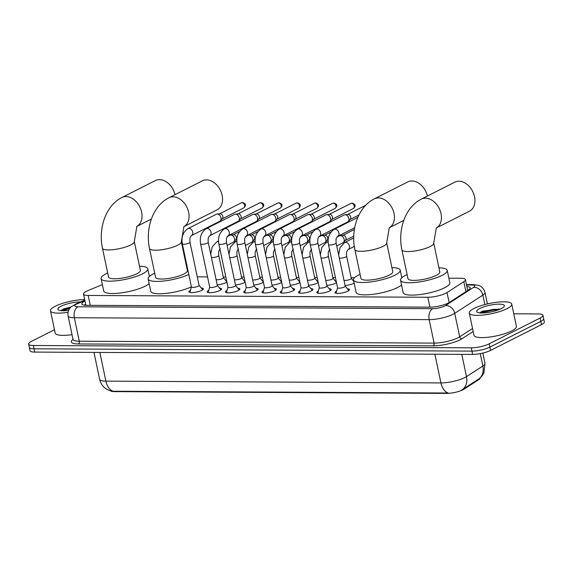 <?xml version="1.0" encoding="UTF-8"?>
<svg xmlns="http://www.w3.org/2000/svg" width="573" height="573" viewBox="0 0 573 573"><rect width="100%" height="100%" fill="white"/><g stroke="black" fill="none" stroke-linecap="round" stroke-linejoin="round"><path stroke-width="0.86" d="M354.171 283.069A6.94 1.669 168.1 0 1 353.634 283.37A6.94 1.669 168.1 0 1 345.075 285.483M335.377 281.128A6.94 1.669 168.1 0 1 336.215 281.293M336.48 282.561A6.94 1.669 168.1 0 1 335.363 283.27A6.94 1.669 168.1 0 1 326.803 285.383M317.105 281.028A6.94 1.669 168.1 0 1 317.943 281.193M318.208 282.46A6.94 1.669 168.1 0 1 317.091 283.177A6.94 1.669 168.1 0 1 308.539 285.29M298.834 280.935A6.94 1.669 168.1 0 1 299.679 281.099M299.944 282.36A6.94 1.669 168.1 0 1 298.827 283.076A6.94 1.669 168.1 0 1 290.267 285.189M280.569 280.834A6.94 1.669 168.1 0 1 281.407 280.999M281.672 282.267A6.94 1.669 168.1 0 1 280.555 282.983A6.94 1.669 168.1 0 1 271.996 285.089M262.298 280.741A6.94 1.669 168.1 0 1 263.136 280.906M263.401 282.167A6.94 1.669 168.1 0 1 262.291 282.883A6.94 1.669 168.1 0 1 253.732 284.996M244.026 280.641A6.94 1.669 168.1 0 1 244.872 280.806M245.137 282.074A6.94 1.669 168.1 0 1 244.019 282.783A6.94 1.669 168.1 0 1 235.46 284.896M225.762 280.541A6.94 1.669 168.1 0 1 226.6 280.706M226.865 281.973A6.94 1.669 168.1 0 1 225.748 282.69A6.94 1.669 168.1 0 1 217.196 284.802M347.41 288.799A7.385 1.776 168.1 0 1 349.494 289.573A7.385 1.776 168.1 0 1 347.883 291.12A7.385 1.776 168.1 0 1 340.018 293.261A7.385 1.776 168.1 0 1 335.047 292.617A7.385 1.776 168.1 0 1 336.638 291.07M329.146 288.706A7.385 1.776 168.1 0 1 331.223 289.472A7.385 1.776 168.1 0 1 329.611 291.027A7.385 1.776 168.1 0 1 321.754 293.161A7.385 1.776 168.1 0 1 316.776 292.517A7.385 1.776 168.1 0 1 318.366 290.977M310.874 288.606A7.385 1.776 168.1 0 1 312.951 289.372A7.385 1.776 168.1 0 1 311.34 290.926A7.385 1.776 168.1 0 1 303.482 293.061A7.385 1.776 168.1 0 1 298.504 292.423A7.385 1.776 168.1 0 1 300.102 290.876M292.602 288.513A7.385 1.776 168.1 0 1 294.687 289.279A7.385 1.776 168.1 0 1 293.075 290.833A7.385 1.776 168.1 0 1 285.211 292.968A7.385 1.776 168.1 0 1 280.24 292.323A7.385 1.776 168.1 0 1 281.83 290.783M274.338 288.412A7.385 1.776 168.1 0 1 276.415 289.179A7.385 1.776 168.1 0 1 274.804 290.733A7.385 1.776 168.1 0 1 266.946 292.867A7.385 1.776 168.1 0 1 261.968 292.223A7.385 1.776 168.1 0 1 263.559 290.683M256.067 288.312A7.385 1.776 168.1 0 1 258.144 289.086A7.385 1.776 168.1 0 1 256.539 290.633A7.385 1.776 168.1 0 1 248.675 292.774A7.385 1.776 168.1 0 1 243.697 292.13A7.385 1.776 168.1 0 1 245.294 290.583M237.795 288.219A7.385 1.776 168.1 0 1 239.879 288.985A7.385 1.776 168.1 0 1 238.268 290.54A7.385 1.776 168.1 0 1 230.41 292.674A7.385 1.776 168.1 0 1 225.433 292.029A7.385 1.776 168.1 0 1 227.023 290.49M219.531 288.119A7.385 1.776 168.1 0 1 221.608 288.892A7.385 1.776 168.1 0 1 219.996 290.439A7.385 1.776 168.1 0 1 212.139 292.574A7.385 1.776 168.1 0 1 207.161 291.936A7.385 1.776 168.1 0 1 208.751 290.389M201.259 288.026A7.385 1.776 168.1 0 1 203.343 288.792A7.385 1.776 168.1 0 1 201.732 290.346A7.385 1.776 168.1 0 1 193.867 292.481A7.385 1.776 168.1 0 1 188.889 291.836A7.385 1.776 168.1 0 1 190.487 290.296M102.381 284.616L87.884 290.626A13.014 3.123 -11.9 0 0 86.344 291.335A13.014 3.123 -11.9 0 0 83.5 294.071A13.014 3.123 -11.9 0 0 88.192 295.453L427.838 297.265A13.014 3.123 -11.9 0 0 447.019 292.538L463.808 281.665A13.014 3.123 -11.9 0 0 465.398 279.638A13.014 3.123 -11.9 0 0 460.706 278.256L448.874 278.192M110.754 390.987A11.711 2.815 -11.9 0 0 114.45 391.61L446.847 393.386A11.711 2.815 -11.9 0 0 464.109 389.131L478.799 379.62A11.711 2.815 -11.9 0 0 480.246 377.894M354.594 277.69L351.149 277.669M335.434 277.583L332.884 277.576M317.163 277.49L314.613 277.475M298.891 277.389L296.341 277.375M280.627 277.296L278.077 277.282M262.355 277.196L259.805 277.182M244.091 277.096L241.534 277.088M225.819 277.003L223.269 276.988M207.548 276.902L197.27 276.852M111.269 391.115L107.516 389.719L104.916 387.993C102.166 385.701 100.404 382.8 99.623 379.29A17.348 4.169 -11.9 0 0 105.883 381.138A15.177 9.863 90.3 0 0 113.139 391.23L448.179 393.021A15.177 9.863 -89.7 0 1 440.924 382.922A17.348 4.169 -11.9 0 0 464.832 377.571A17.348 4.169 -11.9 0 0 466.494 376.626L482.86 366.025A17.348 4.169 -11.9 0 0 484.987 363.318L482.824 353.075M513.78 313.796L538.269 313.925A13.014 3.123 168.1 0 1 542.96 315.308A13.014 3.123 168.1 0 1 540.124 318.044L489.199 343.814L489.894 347.109A13.014 3.123 168.1 0 1 471.959 351.12L34.036 348.792A13.014 3.123 168.1 0 1 29.345 347.403A13.014 3.123 168.1 0 0 34.036 348.792L471.959 351.12A13.014 3.123 168.1 0 0 489.894 347.109L540.819 321.346L489.894 347.109L490.588 350.404A13.014 3.123 168.1 0 1 472.653 354.422L34.731 352.087A13.014 3.123 168.1 0 1 30.04 350.705L28.65 344.108A13.014 3.123 168.1 0 1 31.486 341.372L54.485 329.74M542.96 315.308L543.655 318.609A13.014 3.123 168.1 0 1 540.819 321.346A13.014 3.123 168.1 0 0 543.655 318.609L544.35 321.904A13.014 3.123 168.1 0 1 541.514 324.64L490.588 350.404M461.752 389.977L479.322 378.617A15.177 12.499 -122.9 0 0 482.86 366.025L480.253 353.627M84.969 301.047A13.014 3.123 -11.9 0 0 84.661 301.197A13.014 3.123 -11.9 0 0 81.824 303.934A13.014 3.123 -11.9 0 0 86.516 305.323L430.122 307.149A13.014 3.123 -11.9 0 0 449.304 302.429L468.607 289.924A13.014 3.123 -11.9 0 0 470.204 287.897A13.014 3.123 -11.9 0 0 466.859 286.557M84.174 305.158A13.014 3.123 168.1 0 1 85.356 304.492A13.014 3.123 168.1 0 1 85.663 304.342M489.199 343.814A13.014 3.123 168.1 0 1 471.264 347.825L33.341 345.498A13.014 3.123 168.1 0 1 28.65 344.108M467.554 289.852A13.014 3.123 168.1 0 1 468.542 289.967M68.037 312.314A21.688 5.207 168.1 0 1 50.496 310.824A21.688 5.207 168.1 0 1 55.23 306.261A21.688 5.207 168.1 0 1 84.661 299.572M72.033 334.661A21.688 5.207 168.1 0 1 55.187 333.063L50.496 310.824M70.966 306.992L63.624 308.926L60.795 310.645M68.631 310.337A14.139 3.395 168.1 0 1 58.489 309.993A14.139 3.395 168.1 0 1 60.967 306.29A14.139 3.395 168.1 0 1 80.65 301.928M70.286 307.708L60.831 310.595M69.662 308.496L61.941 310.738M507.005 308.668A21.688 5.207 168.1 0 1 483.913 314.942A21.688 5.207 168.1 0 1 469.294 313.051A21.688 5.207 168.1 0 1 474.029 308.489A21.688 5.207 168.1 0 1 497.12 302.215A21.688 5.207 168.1 0 1 511.739 304.105A21.688 5.207 168.1 0 1 507.005 308.668M511.739 304.105L516.423 326.352A21.688 5.207 168.1 0 1 511.696 330.915A21.688 5.207 168.1 0 1 488.604 337.189A21.688 5.207 168.1 0 1 473.986 335.298L469.294 313.051M499.434 309.048L482.423 311.16L479.594 312.872M479.766 308.525A14.139 3.395 168.1 0 1 496.433 304.27A14.139 3.395 168.1 0 1 504.097 306.576A14.139 3.395 168.1 0 1 501.268 308.639A14.139 3.395 168.1 0 1 487.888 312.507A14.139 3.395 168.1 0 1 477.288 312.228A14.139 3.395 168.1 0 1 479.766 308.525M499.778 309.327L493.396 309.363L481.513 311.927L479.63 312.822M498.417 309.864L493.532 310.014L480.74 312.973M175.023 194.677A16.266 11.732 -116.8 0 0 159.502 179.614A16.266 11.732 -116.8 0 0 155.412 180.552L121.913 197.506A16.266 11.732 63.2 0 1 125.996 196.568A16.266 11.732 63.2 0 1 140.793 209.188A16.266 11.732 63.2 0 1 136.832 226.407M134.297 241.52A16.266 3.911 -11.9 0 1 130.751 244.936A16.266 3.911 -11.9 0 1 108.333 249.957A16.266 3.911 -11.9 0 1 102.467 248.224L108.548 277.06A16.266 3.911 -11.9 0 0 119.506 278.478A16.266 3.911 -11.9 0 0 136.825 273.772A16.266 3.911 -11.9 0 0 140.378 270.356L134.297 241.52L136.883 226.356M139.511 266.252A23.851 5.73 168.1 0 1 147.798 268.787A23.851 5.73 168.1 0 1 142.598 273.808A23.851 5.73 168.1 0 1 117.2 280.706A23.851 5.73 168.1 0 1 101.12 278.628A23.851 5.73 168.1 0 1 106.32 273.615A23.851 5.73 168.1 0 1 107.681 272.963M149.138 283.614A23.851 5.73 168.1 0 1 145.198 286.163A23.851 5.73 168.1 0 1 119.8 293.068A23.851 5.73 168.1 0 1 103.72 290.984L101.12 278.628M217.124 209.825A16.266 11.732 -116.8 0 0 221.379 192.657A16.266 11.732 -116.8 0 0 206.524 179.865A16.266 11.732 -116.8 0 0 202.434 180.803L168.935 197.757A16.266 11.732 63.2 0 1 173.025 196.818A16.266 11.732 63.2 0 1 187.815 209.439A16.266 11.732 63.2 0 1 183.854 226.657L217.124 209.825M181.319 241.77A16.266 3.911 -11.9 0 1 177.773 245.187A16.266 3.911 -11.9 0 1 155.355 250.208A16.266 3.911 -11.9 0 1 149.496 248.474L155.57 277.311A16.266 3.911 -11.9 0 0 166.535 278.729A16.266 3.911 -11.9 0 0 183.847 274.023A16.266 3.911 -11.9 0 0 187.4 270.606L181.319 241.77L183.912 226.607M188.789 274.467A23.851 5.73 168.1 0 1 163.62 281.028A23.851 5.73 168.1 0 1 148.142 278.879A23.851 5.73 168.1 0 1 153.349 273.865A23.851 5.73 168.1 0 1 154.703 273.214M191.389 286.822A23.851 5.73 168.1 0 1 166.22 293.383A23.851 5.73 168.1 0 1 150.749 291.234L148.142 278.879M186.533 266.502A23.851 5.73 168.1 0 1 187.113 266.517M427.422 196.023A16.266 11.732 -116.8 0 0 411.901 180.961A16.266 11.732 -116.8 0 0 407.811 181.899L374.312 198.845A16.266 11.732 63.2 0 1 378.402 197.914A16.266 11.732 63.2 0 1 393.193 210.535A16.266 11.732 63.2 0 1 389.232 227.753M386.696 242.859A16.266 3.911 -11.9 0 1 383.151 246.283A16.266 3.911 -11.9 0 1 360.732 251.303A16.266 3.911 -11.9 0 1 354.866 249.57L360.947 278.406A16.266 3.911 -11.9 0 0 371.913 279.825A16.266 3.911 -11.9 0 0 389.225 275.119A16.266 3.911 -11.9 0 0 392.777 271.702L386.696 242.859L389.289 227.703M391.911 267.598A23.851 5.73 168.1 0 1 400.205 270.134A23.851 5.73 168.1 0 1 394.998 275.147A23.851 5.73 168.1 0 1 369.599 282.052A23.851 5.73 168.1 0 1 353.52 279.975A23.851 5.73 168.1 0 1 358.727 274.954A23.851 5.73 168.1 0 1 360.08 274.302M401.544 284.96A23.851 5.73 168.1 0 1 397.605 287.51A23.851 5.73 168.1 0 1 372.206 294.407A23.851 5.73 168.1 0 1 356.127 292.33L353.52 279.975M436.246 228.011L469.523 211.172A16.266 11.732 -116.8 0 0 473.778 194.003A16.266 11.732 -116.8 0 0 458.923 181.211A16.266 11.732 -116.8 0 0 454.84 182.15L421.334 199.096A16.266 11.732 63.2 0 1 425.424 198.165A16.266 11.732 63.2 0 1 440.214 210.785A16.266 11.732 63.2 0 1 436.254 228.004M433.725 243.11A16.266 3.911 -11.9 0 1 430.173 246.533A16.266 3.911 -11.9 0 1 407.754 251.554A16.266 3.911 -11.9 0 1 401.895 249.821L407.969 278.657A16.266 3.911 -11.9 0 0 418.935 280.075A16.266 3.911 -11.9 0 0 436.254 275.369A16.266 3.911 -11.9 0 0 439.799 271.953L433.725 243.11L436.311 227.954M438.932 267.849A23.851 5.73 168.1 0 1 447.227 270.384A23.851 5.73 168.1 0 1 442.019 275.398A23.851 5.73 168.1 0 1 416.621 282.303A23.851 5.73 168.1 0 1 400.541 280.226A23.851 5.73 168.1 0 1 405.748 275.205A23.851 5.73 168.1 0 1 407.102 274.553M447.227 270.384L449.834 282.747A23.851 5.73 168.1 0 1 444.627 287.761A23.851 5.73 168.1 0 1 419.228 294.658A23.851 5.73 168.1 0 1 403.148 292.581L400.541 280.226M191.418 286.944L189.935 292.28A6.504 1.561 -11.9 0 0 189.921 292.474M191.432 286.88A3.904 0.938 -11.9 0 0 191.432 287.001A3.904 0.938 -11.9 0 0 194.061 287.338A3.904 0.938 -11.9 0 0 198.215 286.214A3.904 0.938 -11.9 0 0 199.067 285.39L189.971 242.214A3.904 0.938 -11.9 0 1 189.119 243.038A3.904 0.938 -11.9 0 1 183.926 244.241A3.904 0.938 -11.9 0 1 182.329 243.826L191.432 287.001M191.54 235.553A3.904 2.815 63.2 0 0 192.6 231.549A3.904 2.815 63.2 0 0 189.183 228.369A3.904 2.815 63.2 0 0 188.99 228.362A3.904 2.815 63.2 0 0 188.008 228.584L216.257 214.295A3.904 2.815 63.2 0 1 216.974 214.08A3.904 2.815 63.2 0 1 217.239 214.066A3.904 2.815 63.2 0 1 220.992 217.79A3.904 2.815 63.2 0 1 220.376 220.806A3.904 2.815 63.2 0 1 219.781 221.257L191.54 235.553L190.752 236.405C190.408 237.91 189.577 236.599 189.971 242.214M216.974 214.08L219.946 213.75A2.822 2.034 63.2 0 1 220.139 213.743A2.822 2.034 63.2 0 1 222.847 216.429A2.822 2.034 63.2 0 1 222.403 218.607L220.376 220.806M202.656 289.795A6.504 1.561 -11.9 0 0 202.57 289.616L199.053 285.333M209.682 287.037L208.2 292.38A6.504 1.561 -11.9 0 0 208.192 292.574M209.704 286.98A3.904 0.938 -11.9 0 0 209.697 287.094A3.904 0.938 -11.9 0 0 212.332 287.438A3.904 0.938 -11.9 0 0 216.487 286.307A3.904 0.938 -11.9 0 0 217.339 285.49L208.235 242.315A3.904 0.938 -11.9 0 1 207.39 243.131A3.904 0.938 -11.9 0 1 202.197 244.334A3.904 0.938 -11.9 0 1 200.6 243.919L209.697 287.094M209.804 235.646A3.904 2.815 63.2 0 0 210.864 231.642A3.904 2.815 63.2 0 0 207.447 228.469A3.904 2.815 63.2 0 0 207.261 228.455A3.904 2.815 63.2 0 0 206.28 228.684L234.529 214.388A3.904 2.815 63.2 0 1 235.245 214.18A3.904 2.815 63.2 0 1 235.51 214.166A3.904 2.815 63.2 0 1 239.256 217.89A3.904 2.815 63.2 0 1 238.647 220.906A3.904 2.815 63.2 0 1 238.053 221.357L209.804 235.646L209.023 236.506C208.672 238.01 207.841 236.692 208.235 242.315M235.245 214.18L238.218 213.851A2.822 2.034 63.2 0 1 238.404 213.836A2.822 2.034 63.2 0 1 241.111 216.53A2.822 2.034 63.2 0 1 240.674 218.707L238.647 220.906M220.927 289.888A6.504 1.561 -11.9 0 0 220.834 289.716L217.325 285.433M227.954 287.137L226.471 292.474A6.504 1.561 -11.9 0 0 226.464 292.667M227.975 287.073A3.904 0.938 -11.9 0 0 227.968 287.195A3.904 0.938 -11.9 0 0 230.597 287.531A3.904 0.938 -11.9 0 0 234.751 286.407A3.904 0.938 -11.9 0 0 235.603 285.583L226.507 242.408A3.904 0.938 -11.9 0 1 225.655 243.231A3.904 0.938 -11.9 0 1 220.469 244.435A3.904 0.938 -11.9 0 1 218.872 244.019L227.968 287.195M228.075 235.747A3.904 2.815 63.2 0 0 229.136 231.743A3.904 2.815 63.2 0 0 225.719 228.563A3.904 2.815 63.2 0 0 225.533 228.555A3.904 2.815 63.2 0 0 224.552 228.777L252.8 214.488A3.904 2.815 63.2 0 1 253.51 214.273A3.904 2.815 63.2 0 1 253.782 214.259A3.904 2.815 63.2 0 1 257.528 217.984A3.904 2.815 63.2 0 1 256.919 220.999A3.904 2.815 63.2 0 1 256.324 221.45L228.075 235.747L227.288 236.599C226.944 238.103 226.113 236.792 226.507 242.408M253.51 214.273L256.482 213.944A2.822 2.034 63.2 0 1 256.675 213.937A2.822 2.034 63.2 0 1 259.383 216.623A2.822 2.034 63.2 0 1 258.939 218.807L256.919 220.999M239.192 289.988A6.504 1.561 -11.9 0 0 239.106 289.809L235.596 285.526M246.225 287.238L244.743 292.574A6.504 1.561 -11.9 0 0 244.728 292.767M246.24 287.173A3.904 0.938 -11.9 0 0 246.232 287.288A3.904 0.938 -11.9 0 0 248.868 287.632A3.904 0.938 -11.9 0 0 253.022 286.5A3.904 0.938 -11.9 0 0 253.875 285.683L244.778 242.508A3.904 0.938 -11.9 0 1 243.926 243.324A3.904 0.938 -11.9 0 1 238.733 244.528A3.904 0.938 -11.9 0 1 237.136 244.119L246.232 287.288M246.34 235.847A3.904 2.815 63.2 0 0 247.407 231.836A3.904 2.815 63.2 0 0 243.991 228.663A3.904 2.815 63.2 0 0 243.797 228.656A3.904 2.815 63.2 0 0 242.816 228.878L271.065 214.581A3.904 2.815 63.2 0 1 271.781 214.374A3.904 2.815 63.2 0 1 272.046 214.359A3.904 2.815 63.2 0 1 275.799 218.084A3.904 2.815 63.2 0 1 275.183 221.099A3.904 2.815 63.2 0 1 274.589 221.55L246.34 235.847L245.559 236.699C245.208 238.203 244.377 236.893 244.778 242.508M271.781 214.374L274.754 214.044A2.822 2.034 63.2 0 1 274.947 214.037A2.822 2.034 63.2 0 1 277.654 216.723A2.822 2.034 63.2 0 1 277.21 218.9L275.183 221.099M257.463 290.081A6.504 1.561 -11.9 0 0 257.377 289.909L253.86 285.626M264.49 287.331L263.007 292.667A6.504 1.561 -11.9 0 0 263 292.867M264.511 287.266A3.904 0.938 -11.9 0 0 264.504 287.388A3.904 0.938 -11.9 0 0 267.133 287.732A3.904 0.938 -11.9 0 0 271.294 286.6A3.904 0.938 -11.9 0 0 272.146 285.777L263.043 242.601A3.904 0.938 -11.9 0 1 262.19 243.425A3.904 0.938 -11.9 0 1 257.005 244.628A3.904 0.938 -11.9 0 1 255.408 244.213L264.504 287.388M264.611 235.94A3.904 2.815 63.2 0 0 265.671 231.936A3.904 2.815 63.2 0 0 262.255 228.756A3.904 2.815 63.2 0 0 262.069 228.749A3.904 2.815 63.2 0 0 261.087 228.978L289.336 214.682A3.904 2.815 63.2 0 1 290.053 214.474A3.904 2.815 63.2 0 1 290.318 214.46A3.904 2.815 63.2 0 1 294.064 218.184A3.904 2.815 63.2 0 1 293.455 221.199A3.904 2.815 63.2 0 1 292.86 221.651L264.611 235.94L263.824 236.799C263.48 238.304 262.649 236.986 263.043 242.601M290.053 214.474L293.025 214.144A2.822 2.034 63.2 0 1 293.211 214.13A2.822 2.034 63.2 0 1 295.919 216.823A2.822 2.034 63.2 0 1 295.482 219.001L293.455 221.199M275.728 290.182A6.504 1.561 -11.9 0 0 275.642 290.01L272.132 285.719M282.761 287.431L281.279 292.767A6.504 1.561 -11.9 0 0 281.271 292.961M282.776 287.367A3.904 0.938 -11.9 0 0 282.776 287.488A3.904 0.938 -11.9 0 0 285.404 287.825A3.904 0.938 -11.9 0 0 289.558 286.693A3.904 0.938 -11.9 0 0 290.411 285.877L281.314 242.701A3.904 0.938 -11.9 0 1 280.462 243.525A3.904 0.938 -11.9 0 1 275.276 244.728A3.904 0.938 -11.9 0 1 273.672 244.313L282.776 287.488M282.883 236.04A3.904 2.815 63.2 0 0 283.943 232.029A3.904 2.815 63.2 0 0 280.526 228.856A3.904 2.815 63.2 0 0 280.34 228.849A3.904 2.815 63.2 0 0 279.359 229.071L307.608 214.782A3.904 2.815 63.2 0 1 308.317 214.567A3.904 2.815 63.2 0 1 308.582 214.553A3.904 2.815 63.2 0 1 312.335 218.277A3.904 2.815 63.2 0 1 311.719 221.293A3.904 2.815 63.2 0 1 311.132 221.744L282.883 236.04L282.095 236.893C281.751 238.397 280.92 237.086 281.314 242.701M308.317 214.567L311.289 214.238A2.822 2.034 63.2 0 1 311.483 214.23A2.822 2.034 63.2 0 1 314.19 216.916A2.822 2.034 63.2 0 1 313.746 219.094L311.719 221.293M293.999 290.282A6.504 1.561 -11.9 0 0 293.913 290.103L290.404 285.82M301.033 287.524L299.55 292.86A6.504 1.561 -11.9 0 0 299.536 293.061M301.047 287.467A3.904 0.938 -11.9 0 0 301.04 287.582A3.904 0.938 -11.9 0 0 303.676 287.925A3.904 0.938 -11.9 0 0 307.83 286.794A3.904 0.938 -11.9 0 0 308.682 285.97L299.586 242.802A3.904 0.938 -11.9 0 1 298.734 243.618A3.904 0.938 -11.9 0 1 293.541 244.821A3.904 0.938 -11.9 0 1 291.944 244.406L301.04 287.582M301.147 236.133A3.904 2.815 63.2 0 0 302.207 232.129A3.904 2.815 63.2 0 0 298.791 228.956A3.904 2.815 63.2 0 0 298.605 228.942A3.904 2.815 63.2 0 0 297.623 229.171L325.872 214.875A3.904 2.815 63.2 0 1 326.589 214.667A3.904 2.815 63.2 0 1 326.854 214.653A3.904 2.815 63.2 0 1 330.607 218.377A3.904 2.815 63.2 0 1 329.991 221.393A3.904 2.815 63.2 0 1 329.396 221.844L301.147 236.133L300.367 236.993C300.016 238.497 299.185 237.179 299.586 242.802M326.589 214.667L329.561 214.338A2.822 2.034 63.2 0 1 329.754 214.323A2.822 2.034 63.2 0 1 332.462 217.017A2.822 2.034 63.2 0 1 332.018 219.194L329.991 221.393M312.271 290.375A6.504 1.561 -11.9 0 0 312.178 290.203L308.668 285.92M319.297 287.625L317.814 292.961A6.504 1.561 -11.9 0 0 317.807 293.154M319.319 287.56A3.904 0.938 -11.9 0 0 319.311 287.682A3.904 0.938 -11.9 0 0 321.94 288.018A3.904 0.938 -11.9 0 0 326.101 286.894A3.904 0.938 -11.9 0 0 326.947 286.07L317.85 242.895A3.904 0.938 -11.9 0 1 316.998 243.718A3.904 0.938 -11.9 0 1 311.812 244.922A3.904 0.938 -11.9 0 1 310.215 244.506L319.311 287.682M319.419 236.234A3.904 2.815 63.2 0 0 320.479 232.23A3.904 2.815 63.2 0 0 317.062 229.05A3.904 2.815 63.2 0 0 316.876 229.042A3.904 2.815 63.2 0 0 315.895 229.264L344.144 214.975A3.904 2.815 63.2 0 1 344.86 214.76A3.904 2.815 63.2 0 1 345.125 214.746A3.904 2.815 63.2 0 1 348.871 218.471A3.904 2.815 63.2 0 1 348.262 221.486A3.904 2.815 63.2 0 1 347.668 221.937L319.419 236.234L318.631 237.086C318.287 238.59 317.456 237.279 317.85 242.895M344.86 214.76L347.825 214.431A2.822 2.034 63.2 0 1 348.019 214.424A2.822 2.034 63.2 0 1 350.726 217.11A2.822 2.034 63.2 0 1 350.289 219.287L348.262 221.486M330.535 290.475A6.504 1.561 -11.9 0 0 330.449 290.296L326.939 286.013M337.569 287.718L336.086 293.061A6.504 1.561 -11.9 0 0 336.072 293.254M337.583 287.66A3.904 0.938 -11.9 0 0 337.583 287.775A3.904 0.938 -11.9 0 0 340.212 288.119A3.904 0.938 -11.9 0 0 344.366 286.987A3.904 0.938 -11.9 0 0 345.218 286.171L336.122 242.995A3.904 0.938 -11.9 0 1 335.269 243.811A3.904 0.938 -11.9 0 1 330.077 245.015A3.904 0.938 -11.9 0 1 328.479 244.607L337.583 287.775M348.807 290.568A6.504 1.561 -11.9 0 0 348.721 290.396L345.204 286.113M216.1 279.617A3.904 0.938 -11.9 0 0 222.575 278.557A3.904 0.938 -11.9 0 0 223.427 277.733L218.736 255.486A3.904 0.938 -11.9 0 1 217.883 256.31A3.904 0.938 -11.9 0 1 212.698 257.513A3.904 0.938 -11.9 0 1 211.408 257.37M227.345 236.513L229.802 235.267A3.904 2.815 63.2 0 1 230.518 235.059A3.904 2.815 63.2 0 1 230.783 235.045A3.904 2.815 63.2 0 1 234.536 238.769A3.904 2.815 63.2 0 1 233.92 241.785A3.904 2.815 63.2 0 1 233.333 242.236L227.13 245.373M230.518 235.059L233.49 234.729A2.822 2.034 63.2 0 1 233.684 234.715A2.822 2.034 63.2 0 1 236.391 237.408A2.822 2.034 63.2 0 1 235.947 239.586L233.92 241.785M234.371 279.717A3.904 0.938 -11.9 0 0 240.839 278.657A3.904 0.938 -11.9 0 0 241.691 277.833L237.007 255.587A3.904 0.938 -11.9 0 1 236.155 256.41A3.904 0.938 -11.9 0 1 230.969 257.614A3.904 0.938 -11.9 0 1 229.68 257.47M245.616 236.613L248.073 235.367A3.904 2.815 63.2 0 1 248.789 235.159A3.904 2.815 63.2 0 1 249.054 235.145A3.904 2.815 63.2 0 1 252.8 238.862A3.904 2.815 63.2 0 1 252.192 241.885A3.904 2.815 63.2 0 1 251.597 242.336L245.402 245.466M248.789 235.159L251.762 234.823A2.822 2.034 63.2 0 1 251.948 234.815A2.822 2.034 63.2 0 1 254.663 237.501A2.822 2.034 63.2 0 1 254.219 239.686L252.192 241.885M252.636 279.81A3.904 0.938 -11.9 0 0 259.111 278.75A3.904 0.938 -11.9 0 0 259.963 277.934L255.272 255.687A3.904 0.938 -11.9 0 1 254.426 256.503A3.904 0.938 -11.9 0 1 249.234 257.707A3.904 0.938 -11.9 0 1 247.951 257.564M263.881 236.706L266.345 235.467A3.904 2.815 63.2 0 1 267.061 235.252A3.904 2.815 63.2 0 1 267.326 235.238A3.904 2.815 63.2 0 1 271.072 238.962A3.904 2.815 63.2 0 1 270.463 241.978A3.904 2.815 63.2 0 1 269.869 242.429L263.666 245.566M267.061 235.252L270.026 234.923A2.822 2.034 63.2 0 1 270.22 234.916A2.822 2.034 63.2 0 1 272.927 237.602A2.822 2.034 63.2 0 1 272.483 239.779L270.463 241.978M270.907 279.911A3.904 0.938 -11.9 0 0 277.382 278.85A3.904 0.938 -11.9 0 0 278.234 278.027L273.543 255.78A3.904 0.938 -11.9 0 1 272.691 256.604A3.904 0.938 -11.9 0 1 267.505 257.807A3.904 0.938 -11.9 0 1 266.216 257.664M282.152 236.807L284.609 235.56A3.904 2.815 63.2 0 1 285.325 235.353A3.904 2.815 63.2 0 1 285.59 235.338A3.904 2.815 63.2 0 1 289.344 239.063A3.904 2.815 63.2 0 1 288.728 242.078A3.904 2.815 63.2 0 1 288.133 242.529L281.937 245.667M285.325 235.353L288.298 235.023A2.822 2.034 63.2 0 1 288.491 235.009A2.822 2.034 63.2 0 1 291.199 237.702A2.822 2.034 63.2 0 1 290.755 239.879L288.728 242.078M289.179 280.004A3.904 0.938 -11.9 0 0 295.647 278.944A3.904 0.938 -11.9 0 0 296.499 278.127L291.815 255.88A3.904 0.938 -11.9 0 1 290.962 256.697A3.904 0.938 -11.9 0 1 285.769 257.9A3.904 0.938 -11.9 0 1 284.487 257.757M300.417 236.907L302.881 235.661A3.904 2.815 63.2 0 1 303.597 235.446A3.904 2.815 63.2 0 1 303.862 235.431A3.904 2.815 63.2 0 1 307.608 239.156A3.904 2.815 63.2 0 1 306.999 242.171A3.904 2.815 63.2 0 1 306.405 242.623L300.209 245.76M303.597 235.446L306.569 235.116A2.822 2.034 63.2 0 1 306.756 235.109A2.822 2.034 63.2 0 1 309.463 237.795A2.822 2.034 63.2 0 1 309.026 239.972L306.999 242.171M307.443 280.104A3.904 0.938 -11.9 0 0 313.918 279.044A3.904 0.938 -11.9 0 0 314.77 278.22L310.079 255.973A3.904 0.938 -11.9 0 1 309.227 256.797A3.904 0.938 -11.9 0 1 304.041 258A3.904 0.938 -11.9 0 1 302.759 257.857M318.688 237L321.152 235.754A3.904 2.815 63.2 0 1 321.861 235.546A3.904 2.815 63.2 0 1 322.133 235.532A3.904 2.815 63.2 0 1 325.879 239.256A3.904 2.815 63.2 0 1 325.271 242.272A3.904 2.815 63.2 0 1 324.676 242.723L318.473 245.86M321.861 235.546L324.834 235.216A2.822 2.034 63.2 0 1 325.027 235.202A2.822 2.034 63.2 0 1 327.735 237.895A2.822 2.034 63.2 0 1 327.29 240.073L325.271 242.272M325.715 280.204A3.904 0.938 -11.9 0 0 332.19 279.137A3.904 0.938 -11.9 0 0 333.042 278.32L328.35 256.074A3.904 0.938 -11.9 0 1 327.498 256.897A3.904 0.938 -11.9 0 1 322.312 258.101A3.904 0.938 -11.9 0 1 321.023 257.957M336.96 237.1L339.417 235.854A3.904 2.815 63.2 0 1 340.133 235.639A3.904 2.815 63.2 0 1 340.398 235.632A3.904 2.815 63.2 0 1 344.151 239.349A3.904 2.815 63.2 0 1 343.535 242.365A3.904 2.815 63.2 0 1 342.941 242.816L336.745 245.953M340.133 235.639L343.105 235.31A2.822 2.034 63.2 0 1 343.299 235.302A2.822 2.034 63.2 0 1 346.006 237.988A2.822 2.034 63.2 0 1 345.562 240.173L343.535 242.365M343.979 280.297A3.904 0.938 -11.9 0 0 350.454 279.237A3.904 0.938 -11.9 0 0 351.306 278.414L346.622 256.174A3.904 0.938 -11.9 0 1 345.77 256.991A3.904 0.938 -11.9 0 1 340.577 258.194A3.904 0.938 -11.9 0 1 339.295 258.051M478.799 379.62L478.677 379.018M464.109 389.131L463.987 388.537M446.847 393.386L446.761 392.978M114.45 391.61L114.364 391.209M90.276 305.337L88.192 295.453M465.913 291.671L463.808 281.665M449.125 302.537L447.019 292.538M429.922 307.149L427.838 297.265M462.898 389.268A15.177 12.499 -122.9 0 0 466.494 376.626L461.802 354.365M99.831 352.431L105.883 381.138L440.924 382.922L434.871 354.214M472.653 354.422L471.264 347.825M34.731 352.087L33.341 345.498M541.514 324.64L540.124 318.044M84.883 300.61L77.756 303.561A8.674 2.084 -11.9 0 0 76.725 304.034A8.674 2.084 -11.9 0 0 77.957 306.784L432.78 308.675A8.674 2.084 -11.9 0 0 444.741 305.996A8.674 2.084 -11.9 0 0 445.572 305.524L473.692 287.309A8.674 2.084 -11.9 0 0 471.622 285.032L466.529 285.01M487.408 303.934L484.973 292.409A17.348 4.169 168.1 0 1 482.853 295.116L454.733 313.324A17.348 4.169 168.1 0 1 453.071 314.269A17.348 4.169 168.1 0 1 429.156 319.627L74.332 317.736A17.348 4.169 168.1 0 1 68.08 315.888L73.029 339.366A17.348 4.169 -11.9 0 0 79.282 341.214L434.105 343.105A17.348 4.169 -11.9 0 0 458.02 337.755A17.348 4.169 -11.9 0 0 459.682 336.809L472.546 328.472M473.183 331.495L461.967 338.758A19.518 4.691 168.1 0 1 433.202 345.841L78.379 343.95A2.17 1.411 90.3 0 0 79.282 341.214L74.332 317.736A8.674 5.637 -89.7 0 1 77.957 306.784M461.967 338.758A2.17 1.783 57.1 0 1 459.682 336.809L454.733 313.324A8.674 7.141 -122.9 0 0 445.572 305.524M78.379 343.95A19.518 4.691 168.1 0 1 73.015 339.323M432.78 308.675A8.674 5.637 -89.7 0 0 429.156 319.627L434.105 343.105A2.17 1.411 90.3 0 1 433.202 345.841M473.692 287.309A8.674 7.141 -122.9 0 1 482.853 295.116L484.844 304.578M471.622 285.032A8.674 5.637 -89.7 0 1 473.405 284.602L466.436 284.559M77.756 303.561A8.674 5.186 -112.5 0 0 76.166 303.79L84.797 300.209M243.79 207.899C246.433 205.456 246.018 203.68 242.537 202.563L241.247 202.863A2.822 2.034 63.2 0 1 241.956 202.706A2.822 2.034 63.2 0 1 244.528 204.919A2.822 2.034 63.2 0 1 243.79 207.899L222.217 218.814M242.537 202.563A2.822 1.834 90.3 0 0 241.956 202.706M262.062 207.992C264.705 205.557 264.282 203.78 260.801 202.656L259.512 202.964A2.822 2.034 63.2 0 1 260.221 202.799A2.822 2.034 63.2 0 1 262.799 205.019A2.822 2.034 63.2 0 1 262.062 207.992L240.481 218.907M260.801 202.656A2.822 1.834 90.3 0 0 260.221 202.799M280.326 208.092C282.969 205.657 282.553 203.873 279.072 202.756L277.783 203.057A2.822 2.034 63.2 0 1 278.492 202.899A2.822 2.034 63.2 0 1 281.064 205.113A2.822 2.034 63.2 0 1 280.326 208.092L258.752 219.008M279.072 202.756A2.822 1.834 90.3 0 0 278.492 202.899M298.597 208.185C301.24 205.75 300.818 203.974 297.337 202.856L296.055 203.157A2.822 2.034 63.2 0 1 296.764 202.992A2.822 2.034 63.2 0 1 299.335 205.213A2.822 2.034 63.2 0 1 298.597 208.185L277.024 219.108M297.337 202.856A2.822 1.834 90.3 0 0 296.764 202.992M316.869 208.286C319.512 205.85 319.089 204.074 315.608 202.949L314.319 203.257A2.822 2.034 63.2 0 1 315.028 203.093A2.822 2.034 63.2 0 1 317.607 205.313A2.822 2.034 63.2 0 1 316.869 208.286L295.288 219.201M315.608 202.949A2.822 1.834 90.3 0 0 315.028 203.093M335.133 208.386C337.776 205.943 337.361 204.167 333.88 203.05L332.591 203.351A2.822 2.034 63.2 0 1 333.3 203.193A2.822 2.034 63.2 0 1 335.871 205.406A2.822 2.034 63.2 0 1 335.133 208.386L313.56 219.301M333.88 203.05A2.822 1.834 90.3 0 0 333.3 203.193M353.405 208.479C356.048 206.044 355.625 204.267 352.144 203.143L350.862 203.451A2.822 2.034 63.2 0 1 351.564 203.286A2.822 2.034 63.2 0 1 354.143 205.506A2.822 2.034 63.2 0 1 353.405 208.479L331.831 219.395M352.144 203.143A2.822 1.834 90.3 0 0 351.564 203.286M328.479 244.607C327.326 237.809 329.224 232.724 334.159 229.365A3.904 2.815 63.2 0 1 335.141 229.143A3.904 2.815 63.2 0 1 335.334 229.15A3.904 2.815 63.2 0 1 338.75 232.323A3.904 2.815 63.2 0 1 337.69 236.327L336.903 237.186C336.559 238.69 335.728 237.38 336.122 242.995M210.749 254.233L212.182 246.87L216.78 241.863A3.904 2.815 63.2 0 1 217.761 241.634A3.904 2.815 63.2 0 1 217.948 241.641A3.904 2.815 63.2 0 1 218.557 241.763M229.021 254.333L230.446 246.97L235.052 241.956A3.904 2.815 63.2 0 1 236.026 241.734A3.904 2.815 63.2 0 1 236.219 241.742A3.904 2.815 63.2 0 1 236.821 241.863M247.285 254.426L248.718 247.063L253.316 242.057A3.904 2.815 63.2 0 1 254.297 241.827A3.904 2.815 63.2 0 1 254.484 241.835A3.904 2.815 63.2 0 1 255.092 241.956M265.557 254.527L266.989 247.164L271.588 242.15A3.904 2.815 63.2 0 1 272.569 241.928A3.904 2.815 63.2 0 1 272.755 241.935A3.904 2.815 63.2 0 1 273.357 242.057M283.828 254.627L285.254 247.257L289.852 242.25A3.904 2.815 63.2 0 1 290.833 242.021A3.904 2.815 63.2 0 1 291.027 242.035A3.904 2.815 63.2 0 1 291.628 242.157M302.093 254.72L303.525 247.357L308.124 242.343A3.904 2.815 63.2 0 1 309.105 242.121A3.904 2.815 63.2 0 1 309.291 242.128A3.904 2.815 63.2 0 1 309.9 242.25M320.364 254.82L321.797 247.457L326.395 242.443A3.904 2.815 63.2 0 1 327.376 242.221A3.904 2.815 63.2 0 1 327.563 242.229A3.904 2.815 63.2 0 1 328.164 242.35M338.636 254.913L340.061 247.55L344.66 242.544A3.904 2.815 63.2 0 1 345.641 242.315A3.904 2.815 63.2 0 1 345.827 242.322A3.904 2.815 63.2 0 1 349.244 245.502A3.904 2.815 63.2 0 1 348.183 249.506L354.3 246.411M468.077 290.267L467.632 290.253M85.871 305.309L83.5 294.071M467.69 290.518L465.398 279.638M479.773 378.302L482.323 375.587L483.899 372.916L484.987 363.318M99.623 379.29L93.958 352.402M76.166 303.79L70.988 306.97C70.415 307.443 67.342 310.215 68.08 315.888M484.973 292.409C483.347 286.88 479.379 285.605 478.677 285.411L473.405 284.602M102.467 248.224C98.227 228.648 105.468 205.736 121.913 197.506M136.818 226.414L151.372 219.058M147.798 268.787L149.41 276.415M149.496 248.474C145.256 228.899 152.49 205.986 168.935 197.757M354.866 249.57C350.633 229.988 357.867 207.082 374.312 198.845M389.217 227.76L403.772 220.397M400.205 270.134L401.809 277.755M401.895 249.821C397.655 230.239 404.889 207.333 421.334 199.096M188.008 228.584C183.073 231.95 181.175 237.029 182.329 243.826M241.247 202.863L219.667 213.779M206.28 228.684C201.338 232.044 199.447 237.129 200.6 243.919M259.512 202.964L237.938 213.879M224.552 228.777C219.609 232.144 217.719 237.222 218.872 244.019M277.783 203.057L256.21 213.98M242.816 228.878C237.881 232.237 235.983 237.322 237.136 244.119M296.055 203.157L274.474 214.073M261.087 228.978C256.145 232.337 254.254 237.415 255.408 244.213M314.319 203.257L292.746 214.173M279.359 229.071C274.417 232.437 272.519 237.516 273.672 244.313M332.591 203.351L311.017 214.266M297.623 229.171C292.688 232.531 290.79 237.609 291.944 244.406M350.862 203.451L329.282 214.366M358.92 215.033L350.096 219.495M315.895 229.264C310.953 232.631 309.062 237.709 310.215 244.506M365.717 205.27L347.553 214.467M337.69 236.327L354.687 227.732M334.159 229.365L357.831 217.389M236.835 239.249L235.761 239.793M223.413 277.676L226.844 281.866M220.304 248.825L219.516 249.678C219.173 251.189 218.342 249.871 218.736 255.486M216.78 241.863L218.514 240.982M239.7 231.478L233.218 234.758M255.107 239.342L254.032 239.886M241.684 277.776L245.115 281.959M238.576 248.926L237.788 249.778C237.444 251.282 236.613 249.971 237.007 255.587M235.052 241.956L236.785 241.075M257.965 231.578L251.483 234.858M273.371 239.442L272.297 239.987M259.949 277.876L263.379 282.059M256.84 249.019L256.059 249.878C255.708 251.382 254.878 250.064 255.272 255.687M253.316 242.057L255.057 241.176M276.236 231.671L269.754 234.951M291.643 239.535L290.568 240.08M278.22 277.969L281.651 282.16M275.112 249.119L274.324 249.971C273.98 251.475 273.149 250.165 273.543 255.78M271.588 242.15L273.321 241.276M294.501 231.771L288.018 235.052M309.914 239.636L308.833 240.18M296.492 278.07L299.923 282.253M293.376 249.212L292.595 250.072C292.244 251.576 291.413 250.258 291.815 255.88M289.852 242.25L291.593 241.369M312.772 231.872L306.29 235.145M328.179 239.729L327.104 240.273M314.756 278.163L318.187 282.353M311.648 249.312L310.867 250.165C310.516 251.669 309.685 250.358 310.079 255.973M308.124 242.343L309.857 241.469M331.044 231.965L324.562 235.245M353.734 236.14L345.376 240.374M333.028 278.263L336.458 282.446M329.919 249.413L329.131 250.265C328.787 251.769 327.957 250.458 328.35 256.074M326.395 242.443L328.128 241.562M354.379 229.501L342.826 235.345M351.292 278.356L353.828 281.45M348.183 249.506L347.403 250.365C347.052 251.869 346.221 250.551 346.622 256.174M344.66 242.544L353.699 237.967"/></g></svg>
